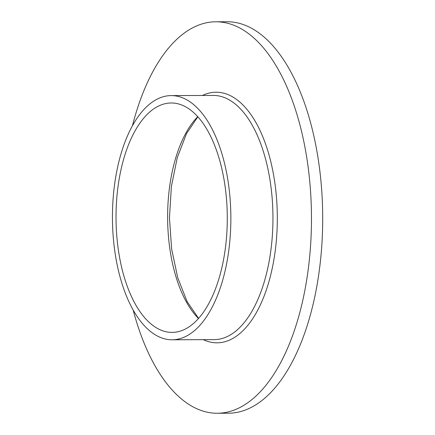 <?xml version="1.0" encoding="UTF-8"?>
<svg xmlns="http://www.w3.org/2000/svg" width="435" height="435" viewBox="0 0 435 435"><rect width="100%" height="100%" fill="white"/><g stroke="black" fill="none" stroke-linecap="round" stroke-linejoin="round"><path stroke-width="0.65" d="M144.36 109.016A122.088 59.209 -90.2 0 0 114.187 246.417A122.088 59.209 -90.2 0 0 172.113 339.778A122.088 59.209 -90.2 0 0 198.953 326.364A122.088 59.209 -90.2 0 0 229.12 188.964A122.088 59.209 -90.2 0 0 171.2 95.597A122.088 59.209 -90.2 0 0 144.36 109.016M197.3 319.796A114.709 55.631 -90.2 0 0 225.792 191.906A114.709 55.631 -90.2 0 0 172.423 103.003A114.709 55.631 -90.2 0 0 146.008 115.585A114.709 55.631 -90.2 0 0 117.809 245.878A114.709 55.631 -90.2 0 0 173.282 332.367A114.709 55.631 -90.2 0 0 197.3 319.796M197.718 116.667A112.464 54.544 -90.2 0 0 197.017 117.396A112.464 54.544 -90.2 0 0 167.627 218.517A112.464 54.544 -90.2 0 0 198.474 318.512M133.148 309.959A195.728 94.922 -90.2 0 0 217.288 413.25L228.511 413.206A195.728 94.922 -90.2 0 0 271.538 391.701A195.728 94.922 -90.2 0 0 319.904 171.428A195.728 94.922 -90.2 0 0 227.043 21.75L215.82 21.793A195.728 94.922 -90.2 0 0 172.793 43.299A195.728 94.922 -90.2 0 0 132.457 125.71M217.288 413.25A195.728 94.922 -90.2 0 0 260.315 391.739A195.728 94.922 -90.2 0 0 308.681 171.466A195.728 94.922 -90.2 0 0 215.82 21.793M203.346 339.664A125.302 60.77 -90.2 0 0 244.568 329.05A125.302 60.77 -90.2 0 0 273.495 174.451A125.302 60.77 -90.2 0 0 202.433 95.482M172.113 339.778L214.205 339.621A122.088 59.209 -90.2 0 0 241.044 326.206A122.088 59.209 -90.2 0 0 271.212 188.806A122.088 59.209 -90.2 0 0 213.286 95.439L171.2 95.597M198.583 318.393L187.132 301.613L177.73 277.742L171.629 248.972L169.454 217.696L171.395 186.408L177.279 157.595L186.501 133.654L197.827 116.787"/></g></svg>
